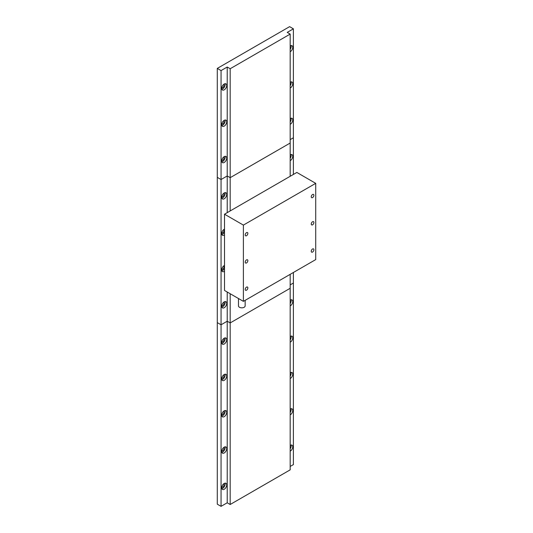 <?xml version="1.0" encoding="UTF-8"?>
<svg xmlns="http://www.w3.org/2000/svg" width="533" height="533" viewBox="0 0 533 533"><rect width="100%" height="100%" fill="white"/><g stroke="black" fill="none" stroke-linecap="round" stroke-linejoin="round"><path stroke-width="0.8" d="M224.2 198.776A3.558 2.052 120 0 0 226.525 195.638A3.558 2.052 120 0 0 225.979 192.786A3.558 2.052 120 0 0 224.2 192.966A3.558 2.052 120 0 0 221.875 196.097A3.558 2.052 120 0 0 222.421 198.949A3.558 2.052 120 0 0 224.2 198.776M221.821 198.183A3.558 2.052 120 0 0 222.627 197.87A3.558 2.052 120 0 0 225.013 192.653M221.735 196.744A1.999 1.153 120 0 0 222.627 196.597A1.999 1.153 120 0 0 223.907 194.925A1.999 1.153 120 0 0 223.727 193.292M290.179 160.68A3.558 2.052 120 0 0 290.245 160.646A3.558 2.052 120 0 0 292.57 157.508A3.558 2.052 120 0 0 292.024 154.663A3.558 2.052 120 0 0 290.245 154.837A3.558 2.052 120 0 0 290.179 154.876M290.179 158.288A3.558 2.052 120 0 0 291.051 154.523M224.52 229.117A3.558 2.052 120 0 0 224.2 229.277A3.558 2.052 120 0 0 221.875 232.415A3.558 2.052 120 0 0 222.421 235.266A3.558 2.052 120 0 0 224.2 235.086A3.558 2.052 120 0 0 224.52 234.886M221.821 234.493A3.558 2.052 120 0 0 222.627 234.18A3.558 2.052 120 0 0 224.52 232.108M221.735 233.054A1.999 1.153 120 0 0 222.627 232.908A1.999 1.153 120 0 0 223.907 231.235A1.999 1.153 120 0 0 223.727 229.61M224.52 265.434A3.558 2.052 120 0 0 224.2 265.594A3.558 2.052 120 0 0 221.875 268.725A3.558 2.052 120 0 0 222.421 271.577A3.558 2.052 120 0 0 224.2 271.404A3.558 2.052 120 0 0 224.52 271.197M221.821 270.804A3.558 2.052 120 0 0 222.627 270.498A3.558 2.052 120 0 0 224.52 268.419M221.735 269.372A1.999 1.153 120 0 0 222.627 269.225A1.999 1.153 120 0 0 223.907 267.553A1.999 1.153 120 0 0 223.727 265.92M224.2 307.714A3.558 2.052 120 0 0 226.525 304.583A3.558 2.052 120 0 0 225.979 301.731A3.558 2.052 120 0 0 224.2 301.905A3.558 2.052 120 0 0 221.875 305.043A3.558 2.052 120 0 0 222.421 307.894A3.558 2.052 120 0 0 224.2 307.714M221.821 307.121A3.558 2.052 120 0 0 222.627 306.808A3.558 2.052 120 0 0 225.013 301.591M221.735 305.682A1.999 1.153 120 0 0 222.627 305.536A1.999 1.153 120 0 0 223.907 303.863A1.999 1.153 120 0 0 223.727 302.238M227.218 292.031L227.218 321.226L230.176 322.931L230.176 504.498L227.218 502.792L221.055 506.35L217.284 504.171L217.284 322.605L221.055 324.784L221.055 506.35M227.218 212.647L227.218 175.97L221.055 179.528L217.284 177.349L221.055 179.528L221.055 324.784L217.284 322.605L217.284 68.411L289.612 26.65L293.39 28.829L287.227 32.386L290.179 34.092L230.176 68.737L227.218 67.031L227.218 175.97L230.176 177.676L230.176 210.941M230.176 293.736L230.176 322.931L290.179 288.286L290.179 469.853L230.176 504.498M290.179 34.092L290.179 176.296M290.179 274.342L290.179 288.286L230.176 322.931L227.218 321.226L221.055 324.784L227.218 321.226L227.218 502.792M230.176 68.737L230.176 177.676L290.179 143.037L230.176 177.676L227.218 175.97L221.055 179.528L221.055 70.589L217.284 68.411M293.39 272.49L293.39 283.023L290.179 284.875L293.39 283.023L293.39 464.589L290.179 466.442M293.39 28.829L293.39 174.444M293.39 137.767L290.179 139.619L293.39 137.767M224.2 89.837A3.558 2.052 120 0 0 226.525 86.699A3.558 2.052 120 0 0 225.979 83.848A3.558 2.052 120 0 0 224.2 84.027A3.558 2.052 120 0 0 221.875 87.159A3.558 2.052 120 0 0 222.421 90.01A3.558 2.052 120 0 0 224.2 89.837M221.821 89.238A3.558 2.052 120 0 0 222.627 88.924A3.558 2.052 120 0 0 225.013 83.714M221.735 87.805A1.999 1.153 120 0 0 222.627 87.659A1.999 1.153 120 0 0 223.907 85.98A1.999 1.153 120 0 0 223.727 84.354M290.179 51.741A3.558 2.052 120 0 0 290.245 51.708A3.558 2.052 120 0 0 292.57 48.57A3.558 2.052 120 0 0 292.024 45.718A3.558 2.052 120 0 0 290.245 45.898A3.558 2.052 120 0 0 290.179 45.931M290.179 49.349A3.558 2.052 120 0 0 291.051 45.585M224.2 126.148A3.558 2.052 120 0 0 226.525 123.01A3.558 2.052 120 0 0 225.979 120.165A3.558 2.052 120 0 0 224.2 120.338A3.558 2.052 120 0 0 221.875 123.476A3.558 2.052 120 0 0 222.421 126.328A3.558 2.052 120 0 0 224.2 126.148M221.821 125.555A3.558 2.052 120 0 0 222.627 125.242A3.558 2.052 120 0 0 225.013 120.025M221.735 124.116A1.999 1.153 120 0 0 222.627 123.969A1.999 1.153 120 0 0 223.907 122.297A1.999 1.153 120 0 0 223.727 120.665M290.179 88.058A3.558 2.052 120 0 0 290.245 88.018A3.558 2.052 120 0 0 292.57 84.887A3.558 2.052 120 0 0 292.024 82.035A3.558 2.052 120 0 0 290.245 82.209A3.558 2.052 120 0 0 290.179 82.249M290.179 85.66A3.558 2.052 120 0 0 291.051 81.895M224.2 162.458A3.558 2.052 120 0 0 226.525 159.327A3.558 2.052 120 0 0 225.979 156.475A3.558 2.052 120 0 0 224.2 156.649A3.558 2.052 120 0 0 221.875 159.787A3.558 2.052 120 0 0 222.421 162.638A3.558 2.052 120 0 0 224.2 162.458M221.821 161.865A3.558 2.052 120 0 0 222.627 161.552A3.558 2.052 120 0 0 225.013 156.336M221.735 160.433A1.999 1.153 120 0 0 222.627 160.28A1.999 1.153 120 0 0 223.907 158.607A1.999 1.153 120 0 0 223.727 156.982M290.179 124.369A3.558 2.052 120 0 0 290.245 124.336A3.558 2.052 120 0 0 292.57 121.198A3.558 2.052 120 0 0 292.024 118.346A3.558 2.052 120 0 0 290.245 118.526A3.558 2.052 120 0 0 290.179 118.559M290.179 121.97A3.558 2.052 120 0 0 291.051 118.213M227.218 67.031L221.055 70.589M246.532 290.179A1.865 1.079 120 0 0 247.752 288.533A1.865 1.079 120 0 0 247.465 287.034A1.865 1.079 120 0 0 246.532 287.127A1.865 1.079 120 0 0 245.313 288.773A1.865 1.079 120 0 0 245.6 290.265A1.865 1.079 120 0 0 246.532 290.179M312.571 252.049A1.865 1.079 120 0 0 313.79 250.403A1.865 1.079 120 0 0 313.504 248.904A1.865 1.079 120 0 0 312.571 248.998A1.865 1.079 120 0 0 311.352 250.643A1.865 1.079 120 0 0 311.638 252.142A1.865 1.079 120 0 0 312.571 252.049M246.532 262.942A1.865 1.079 120 0 0 247.752 261.297A1.865 1.079 120 0 0 247.465 259.798A1.865 1.079 120 0 0 246.532 259.891A1.865 1.079 120 0 0 245.313 261.536A1.865 1.079 120 0 0 245.6 263.036A1.865 1.079 120 0 0 246.532 262.942M312.571 224.813A1.865 1.079 120 0 0 313.79 223.167A1.865 1.079 120 0 0 313.504 221.668A1.865 1.079 120 0 0 312.571 221.761A1.865 1.079 120 0 0 311.352 223.407A1.865 1.079 120 0 0 311.638 224.906A1.865 1.079 120 0 0 312.571 224.813M246.532 235.706A1.865 1.079 120 0 0 247.752 234.06A1.865 1.079 120 0 0 247.465 232.561A1.865 1.079 120 0 0 246.532 232.654A1.865 1.079 120 0 0 245.313 234.3A1.865 1.079 120 0 0 245.6 235.799A1.865 1.079 120 0 0 246.532 235.706M312.571 197.576A1.865 1.079 120 0 0 313.79 195.931A1.865 1.079 120 0 0 313.504 194.432A1.865 1.079 120 0 0 312.571 194.525A1.865 1.079 120 0 0 311.352 196.171A1.865 1.079 120 0 0 311.638 197.67A1.865 1.079 120 0 0 312.571 197.576M245.147 300.346L245.147 305.902A3.338 1.925 180 0 1 243.088 307.681A3.338 1.925 180 0 1 239.457 307.261A3.338 1.925 180 0 1 238.478 305.902L238.478 298.527M315.716 183.345L296.848 172.445L224.52 214.206L224.52 290.465L243.388 301.358L315.716 259.598L315.716 183.345L243.388 225.099L243.388 301.358M224.52 214.206L243.388 225.099M224.2 489.281A3.558 2.052 120 0 0 226.525 486.149A3.558 2.052 120 0 0 225.979 483.298A3.558 2.052 120 0 0 224.2 483.471A3.558 2.052 120 0 0 221.875 486.609A3.558 2.052 120 0 0 222.421 489.461A3.558 2.052 120 0 0 224.2 489.281M221.821 488.688A3.558 2.052 120 0 0 222.627 488.375A3.558 2.052 120 0 0 225.013 483.158M221.735 487.249A1.999 1.153 120 0 0 222.627 487.102A1.999 1.153 120 0 0 223.907 485.43A1.999 1.153 120 0 0 223.727 483.804M290.179 451.191A3.558 2.052 120 0 0 290.245 451.151A3.558 2.052 120 0 0 292.57 448.02A3.558 2.052 120 0 0 292.024 445.168A3.558 2.052 120 0 0 290.245 445.341A3.558 2.052 120 0 0 290.179 445.381M290.179 448.793A3.558 2.052 120 0 0 291.051 445.028M224.2 452.97A3.558 2.052 120 0 0 226.525 449.832A3.558 2.052 120 0 0 225.979 446.98A3.558 2.052 120 0 0 224.2 447.16A3.558 2.052 120 0 0 221.875 450.292A3.558 2.052 120 0 0 222.421 453.143A3.558 2.052 120 0 0 224.2 452.97M221.821 452.377A3.558 2.052 120 0 0 222.627 452.064A3.558 2.052 120 0 0 225.013 446.847M221.735 450.938A1.999 1.153 120 0 0 222.627 450.791A1.999 1.153 120 0 0 223.907 449.119A1.999 1.153 120 0 0 223.727 447.487M290.179 414.874A3.558 2.052 120 0 0 290.245 414.841A3.558 2.052 120 0 0 292.57 411.703A3.558 2.052 120 0 0 292.024 408.858A3.558 2.052 120 0 0 290.245 409.031A3.558 2.052 120 0 0 290.179 409.071M290.179 412.482A3.558 2.052 120 0 0 291.051 408.718M224.2 416.653A3.558 2.052 120 0 0 226.525 413.521A3.558 2.052 120 0 0 225.979 410.67A3.558 2.052 120 0 0 224.2 410.843A3.558 2.052 120 0 0 221.875 413.981A3.558 2.052 120 0 0 222.421 416.833A3.558 2.052 120 0 0 224.2 416.653M221.821 416.06A3.558 2.052 120 0 0 222.627 415.747A3.558 2.052 120 0 0 225.013 410.53M221.735 414.627A1.999 1.153 120 0 0 222.627 414.474A1.999 1.153 120 0 0 223.907 412.802A1.999 1.153 120 0 0 223.727 411.176M290.179 378.563A3.558 2.052 120 0 0 290.245 378.53A3.558 2.052 120 0 0 292.57 375.392A3.558 2.052 120 0 0 292.024 372.54A3.558 2.052 120 0 0 290.245 372.72A3.558 2.052 120 0 0 290.179 372.754M290.179 376.165A3.558 2.052 120 0 0 291.051 372.407M224.2 380.342A3.558 2.052 120 0 0 226.525 377.204A3.558 2.052 120 0 0 225.979 374.359A3.558 2.052 120 0 0 224.2 374.532A3.558 2.052 120 0 0 221.875 377.67A3.558 2.052 120 0 0 222.421 380.515A3.558 2.052 120 0 0 224.2 380.342M221.821 379.749A3.558 2.052 120 0 0 222.627 379.436A3.558 2.052 120 0 0 225.013 374.219M221.735 378.31A1.999 1.153 120 0 0 222.627 378.163A1.999 1.153 120 0 0 223.907 376.491A1.999 1.153 120 0 0 223.727 374.859M290.179 342.246A3.558 2.052 120 0 0 290.245 342.213A3.558 2.052 120 0 0 292.57 339.081A3.558 2.052 120 0 0 292.024 336.23A3.558 2.052 120 0 0 290.245 336.403A3.558 2.052 120 0 0 290.179 336.443M290.179 339.854A3.558 2.052 120 0 0 291.051 336.09M224.2 344.032A3.558 2.052 120 0 0 226.525 340.893A3.558 2.052 120 0 0 225.979 338.042A3.558 2.052 120 0 0 224.2 338.222A3.558 2.052 120 0 0 221.875 341.353A3.558 2.052 120 0 0 222.421 344.205A3.558 2.052 120 0 0 224.2 344.032M221.821 343.432A3.558 2.052 120 0 0 222.627 343.119A3.558 2.052 120 0 0 225.013 337.909M221.735 341.999A1.999 1.153 120 0 0 222.627 341.853A1.999 1.153 120 0 0 223.907 340.174A1.999 1.153 120 0 0 223.727 338.548M290.179 305.935A3.558 2.052 120 0 0 290.245 305.902A3.558 2.052 120 0 0 292.57 302.764A3.558 2.052 120 0 0 292.024 299.912A3.558 2.052 120 0 0 290.245 300.092A3.558 2.052 120 0 0 290.179 300.126M290.179 303.537A3.558 2.052 120 0 0 291.051 299.779"/></g></svg>
